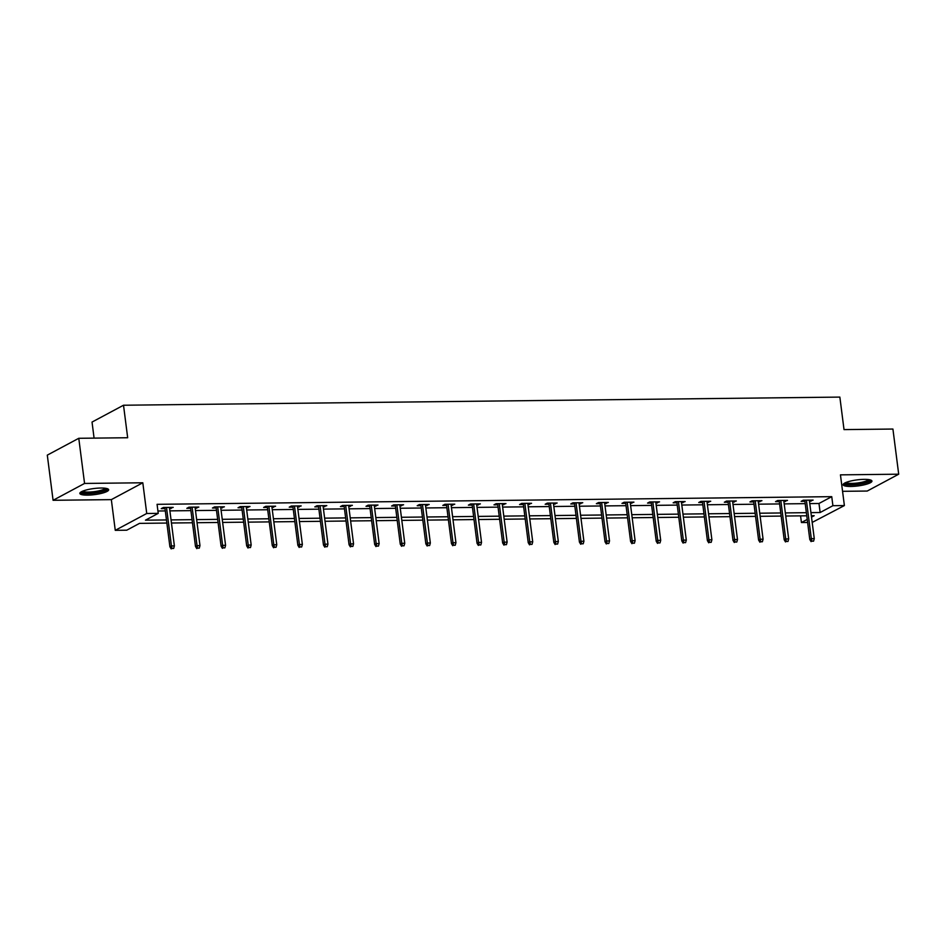 <?xml version="1.0" encoding="UTF-8"?>
<svg xmlns="http://www.w3.org/2000/svg" width="946" height="946" viewBox="0 0 946 946"><rect width="100%" height="100%" fill="white"/><g stroke="black" fill="none" stroke-linecap="round" stroke-linejoin="round"><path stroke-width="1.42" d="M87.623 495.125A14.533 3.063 172.7 0 0 108.66 489.732A14.533 3.063 172.7 0 0 100.891 488.03A14.533 3.063 172.7 0 0 79.842 493.422A14.533 3.063 172.7 0 0 87.623 495.125M850.892 486.457A14.533 3.063 172.7 0 0 871.94 481.065A14.533 3.063 172.7 0 0 864.171 479.362A14.533 3.063 172.7 0 0 843.123 484.754A14.533 3.063 172.7 0 0 850.892 486.457M166.863 523.055L139.511 523.375L126.752 530.198L115.258 530.328L146.736 513.489L158.23 513.359L145.471 520.182L166.461 519.945M111.332 499.63L142.811 482.779L84.561 483.441L78.778 438.294L47.3 455.132L53.082 500.292L111.332 499.63L115.258 530.328M94.08 438.116L92.034 422.07L123.512 405.231L839.859 397.095L844.021 429.602L892.918 429.046L898.7 474.194L840.45 474.857L844.388 505.566L812.2 522.417M842.567 491.317L867.222 491.045L898.7 474.194M807.612 522.464L801.428 522.535L807.222 519.437M800.564 515.866L801.428 522.535M84.561 483.441L53.082 500.292M809.788 503.591L818.988 503.485L831.747 496.662L157.071 504.324L158.23 513.359M157.923 511.006L165.314 510.911M169.89 510.864L190.903 510.627M195.491 510.568L216.504 510.332M221.092 510.284L242.093 510.048M246.681 509.989L267.694 509.752M272.282 509.705L293.284 509.456M297.872 509.409L318.885 509.173M323.473 509.114L344.474 508.877M349.062 508.83L370.075 508.593M374.663 508.534L395.665 508.298M400.253 508.25L421.266 508.014M425.854 507.955L446.855 507.718M451.443 507.671L472.456 507.423M477.044 507.375L498.045 507.139M502.633 507.08L523.646 506.843M528.235 506.796L549.248 506.559M553.824 506.5L574.837 506.264M579.425 506.216L600.438 505.968M605.026 505.921L626.027 505.684M630.615 505.625L651.628 505.389M656.217 505.341L677.218 505.105M681.806 505.046L702.819 504.809M707.407 504.762L728.408 504.514M732.996 504.466L754.009 504.23M758.597 504.171L779.599 503.934M784.187 503.887L805.2 503.65M809.48 501.262L813.111 500.103L803.26 500.221L801.132 501.356L804.904 501.309M783.891 501.546L787.51 500.399L777.671 500.505L775.543 501.64L779.303 501.605M758.29 501.841L761.92 500.682L752.07 500.801L749.942 501.936L753.702 501.888M732.701 502.137L736.319 500.978L726.481 501.084L724.352 502.231L728.113 502.184M707.1 502.421L710.73 501.262L700.88 501.38L698.751 502.515L702.511 502.48M681.51 502.716L685.129 501.557L675.29 501.664L673.162 502.811L676.922 502.764M655.909 503L659.528 501.853L649.689 501.959L647.561 503.095L651.321 503.059M630.32 503.296L633.938 502.137L624.088 502.255L621.971 503.39L625.732 503.343M604.719 503.579L608.337 502.432L598.499 502.539L596.37 503.686L600.131 503.639M579.129 503.875L582.748 502.716L572.898 502.834L570.781 503.97L574.541 503.922M553.528 504.171L557.147 503.012L547.308 503.118L545.18 504.265L548.94 504.218M527.939 504.455L531.557 503.307L521.707 503.414L519.579 504.549L523.351 504.514M502.338 504.75L505.956 503.591L496.118 503.71L493.989 504.845L497.75 504.797M476.749 505.034L480.367 503.887L470.517 503.993L468.388 505.129L472.16 505.093M451.147 505.33L454.766 504.171L444.927 504.289L442.799 505.424L446.559 505.377M425.546 505.625L429.177 504.466L419.326 504.573L417.198 505.72L420.97 505.672M399.957 505.909L403.575 504.762L393.737 504.868L391.609 506.004L395.369 505.968M374.356 506.205L377.986 505.046L368.136 505.164L366.007 506.299L369.768 506.252M348.767 506.488L352.385 505.341L342.547 505.448L340.418 506.583L344.178 506.548M323.165 506.784L326.796 505.625L316.945 505.743L314.817 506.879L318.577 506.831M297.576 507.08L301.195 505.921L291.344 506.027L289.228 507.174L292.988 507.127M271.975 507.363L275.593 506.205L265.755 506.323L263.627 507.458L267.387 507.423M246.386 507.659L250.004 506.5L240.154 506.618L238.037 507.754L241.798 507.706M220.785 507.943L224.403 506.796L214.565 506.902L212.436 508.037L216.196 508.002M195.195 508.239L198.814 507.08L188.964 507.198L186.835 508.333L190.607 508.286M169.594 508.534L173.213 507.375L163.374 507.482L161.246 508.629L165.006 508.581M142.811 482.779L146.736 513.489M831.747 496.662L832.906 505.696L844.388 505.566M78.778 438.294L127.675 437.738L123.512 405.231M811.514 517.131L814.187 515.712L811.337 515.736M806.749 515.795L785.748 516.031M781.16 516.078L760.146 516.315M755.558 516.374L734.557 516.611M729.969 516.658L708.956 516.906M704.368 516.954L683.367 517.19M678.779 517.249L657.766 517.486M653.178 517.533L632.176 517.769M627.588 517.829L606.575 518.065M601.987 518.112L580.986 518.361M576.398 518.408L555.385 518.645M550.797 518.704L529.784 518.94M525.207 518.987L504.194 519.224M499.606 519.283L478.593 519.52M474.005 519.567L453.004 519.815M448.416 519.862L427.403 520.099M422.815 520.158L401.814 520.395M397.225 520.442L376.212 520.678M371.624 520.738L350.623 520.974M346.035 521.021L325.022 521.27M320.434 521.317L299.433 521.553M294.845 521.613L273.832 521.849M269.243 521.896L248.242 522.133M243.654 522.192L222.641 522.429M218.053 522.476L197.052 522.712M192.464 522.771L171.451 523.008M810.947 512.626L820.135 512.519L832.906 505.696M171.049 519.898L192.062 519.661M196.65 519.602L217.651 519.366M222.239 519.319L243.252 519.07M247.84 519.023L268.841 518.786M273.429 518.727L294.443 518.491M299.031 518.443L320.044 518.207M324.62 518.148L345.633 517.911M350.221 517.864L371.234 517.616M375.822 517.568L396.823 517.332M401.411 517.273L422.424 517.036M427.013 516.989L448.014 516.753M452.602 516.693L473.615 516.457M478.203 516.41L499.204 516.161M503.792 516.114L524.805 515.877M529.393 515.818L550.395 515.582M554.983 515.535L575.996 515.298M580.584 515.239L601.585 515.002M606.173 514.955L627.186 514.707M631.774 514.659L652.775 514.423M657.364 514.364L678.377 514.127M682.965 514.08L703.978 513.844M708.554 513.784L729.567 513.548M734.155 513.501L755.168 513.264M759.756 513.205L780.757 512.969M785.346 512.921L806.359 512.673M818.988 503.485L820.135 512.519M810.84 500.127L810.982 501.238M785.239 500.422L785.381 501.534M759.65 500.706L759.792 501.829M734.049 501.002L734.191 502.113M708.459 501.297L708.601 502.409M682.858 501.581L683 502.693M657.269 501.877L657.411 502.988M631.668 502.16L631.81 503.272M606.067 502.456L606.22 503.568M580.477 502.752L580.619 503.863M554.876 503.036L555.018 504.147M529.287 503.331L529.429 504.443M503.686 503.615L503.828 504.726M478.097 503.911L478.238 505.022M452.495 504.206L452.637 505.318M426.906 504.49L427.048 505.602M401.305 504.786L401.447 505.897M375.716 505.069L375.858 506.181M350.115 505.365L350.257 506.477M324.525 505.649L324.667 506.772M298.924 505.944L299.066 507.056M273.335 506.24L273.477 507.352M247.734 506.524L247.876 507.635M222.133 506.82L222.286 507.931M196.543 507.103L196.685 508.215M170.942 507.399L171.084 508.51M804.762 500.198L809.788 539.48L811.325 538.664L806.394 500.186M811.94 541.183L813.572 541.159L811.94 541.183L811.325 538.664L814.27 538.629L809.338 500.15M809.788 539.48L811.089 541.632M813.572 541.159L814.27 538.629M869.8 479.788A12.57 2.649 -7.3 0 1 869.812 479.823A12.57 2.649 -7.3 0 1 857.904 484.056A12.57 2.649 -7.3 0 1 844.884 483.11A12.57 2.649 -7.3 0 1 844.873 482.98M843.489 483.926A14.438 3.039 172.7 0 0 857.726 484.482A14.438 3.039 172.7 0 0 871.384 480.355M845.961 482.484A11.636 2.448 172.7 0 0 857.537 482.992A11.636 2.448 172.7 0 0 868.617 479.575M106.52 488.455A12.57 2.649 -7.3 0 1 100.855 491.542A12.57 2.649 -7.3 0 1 88.333 493.209A12.57 2.649 -7.3 0 1 81.593 491.648M82.68 491.151A11.636 2.448 172.7 0 0 88.64 492.074A11.636 2.448 172.7 0 0 105.337 488.254M80.209 492.606A14.438 3.039 172.7 0 0 87.481 493.658A14.438 3.039 172.7 0 0 108.104 489.023M779.161 500.493L784.199 539.776L785.724 538.948L780.793 500.469M786.339 541.479L787.983 541.455L786.339 541.479L785.724 538.948L788.68 538.913L783.749 500.434M784.199 539.776L785.487 541.928M787.983 541.455L788.68 538.913M753.56 500.777L758.597 540.06L760.123 539.244L755.204 500.765M760.75 541.762L762.381 541.751L760.75 541.762L760.123 539.244L763.079 539.208L758.148 500.73M758.597 540.06L759.898 542.224M762.381 541.751L763.079 539.208M727.971 501.073L732.996 540.355L734.534 539.527L729.603 501.049M735.148 542.058L736.792 542.034L735.148 542.058L734.534 539.527L737.49 539.504L732.559 501.013M732.996 540.355L734.297 542.507M736.792 542.034L737.49 539.504M702.37 501.356L707.407 540.639L708.932 539.823L704.013 501.345M709.559 542.342L711.191 542.33L709.559 542.342L708.932 539.823L711.889 539.788L706.958 501.309M707.407 540.639L708.708 542.803M711.191 542.33L711.889 539.788M676.78 501.652L681.806 540.935L683.343 540.119L678.412 501.628M683.958 542.637L685.602 542.614L683.958 542.637L683.343 540.119L686.299 540.083L681.368 501.605M681.806 540.935L683.107 543.087M685.602 542.614L686.299 540.083M651.179 501.948L656.217 541.23L657.742 540.403L652.811 501.924M658.369 542.933L660.001 542.909L658.369 542.933L657.742 540.403L660.698 540.367L655.767 501.888M656.217 541.23L657.517 543.382M660.001 542.909L660.698 540.367M625.59 502.231L630.615 541.514L632.153 540.698L627.222 502.22M632.768 543.217L634.411 543.205L632.768 543.217L632.153 540.698L635.109 540.663L630.178 502.184M630.615 541.514L631.916 543.678M634.411 543.205L635.109 540.663M599.989 502.527L605.026 541.81L606.552 540.982L601.621 502.503M607.166 543.512L608.81 543.489L607.166 543.512L606.552 540.982L609.508 540.958L604.577 502.468M605.026 541.81L606.315 543.962M608.81 543.489L609.508 540.958M574.399 502.811L579.425 542.093L580.962 541.278L576.031 502.799M581.577 543.796L583.221 543.784L581.577 543.796L580.962 541.278L583.907 541.242L578.987 502.764M579.425 542.093L580.726 544.257M583.221 543.784L583.907 541.242M548.798 503.106L553.836 542.389L555.361 541.573L550.43 503.083M555.976 544.092L557.62 544.068L555.976 544.092L555.361 541.573L558.317 541.538L553.386 503.059M553.836 542.389L555.125 544.541M557.62 544.068L558.317 541.538M523.209 503.402L528.235 542.673L529.772 541.857L524.841 503.378M530.387 544.376L532.03 544.364L530.387 544.376L529.772 541.857L532.716 541.822L527.797 503.343M528.235 542.673L529.535 544.837M532.03 544.364L532.716 541.822M497.608 503.686L502.645 542.969L504.171 542.153L499.24 503.674M504.786 544.671L506.429 544.66L504.786 544.671L504.171 542.153L507.127 542.117L502.196 503.639M502.645 542.969L503.934 545.133M506.429 544.66L507.127 542.117M472.019 503.982L477.044 543.264L478.581 542.436L473.65 503.958M479.196 544.967L480.84 544.943L479.196 544.967L478.581 542.436L481.526 542.413L476.595 503.922M477.044 543.264L478.345 545.416M480.84 544.943L481.526 542.413M446.417 504.265L451.455 543.548L452.98 542.732L448.049 504.253M453.595 545.251L455.239 545.239L453.595 545.251L452.98 542.732L455.937 542.697L451.006 504.218M451.455 543.548L452.744 545.712M455.239 545.239L455.937 542.697M420.816 504.561L425.854 543.844L427.391 543.028L422.46 504.537M428.006 545.546L429.638 545.523L428.006 545.546L427.391 543.028L430.335 542.992L425.404 504.514M425.854 543.844L427.154 545.996M429.638 545.523L430.335 542.992M395.227 504.857L400.264 544.127L401.79 543.311L396.859 504.833M402.405 545.83L404.048 545.818L402.405 545.83L401.79 543.311L404.746 543.276L399.815 504.797M400.264 544.127L401.553 546.291M404.048 545.818L404.746 543.276M369.626 505.14L374.663 544.423L376.189 543.607L371.27 505.129M376.815 546.126L378.447 546.102L376.815 546.126L376.189 543.607L379.145 543.572L374.214 505.093M374.663 544.423L375.964 546.587M378.447 546.102L379.145 543.572M344.037 505.436L349.062 544.719L350.599 543.891L345.668 505.412M351.214 546.421L352.858 546.398L351.214 546.421L350.599 543.891L353.556 543.855L348.625 505.377M349.062 544.719L350.363 546.871M352.858 546.398L353.556 543.855M318.435 505.72L323.473 545.002L324.998 544.187L320.079 505.708M325.625 546.705L327.257 546.693L325.625 546.705L324.998 544.187L327.955 544.151L323.024 505.672M323.473 545.002L324.774 547.166M327.257 546.693L327.955 544.151M292.846 506.015L297.872 545.298L299.409 544.47L294.478 505.992M300.024 547.001L301.668 546.977L300.024 547.001L299.409 544.47L302.365 544.447L297.434 505.968M297.872 545.298L299.173 547.45M301.668 546.977L302.365 544.447M267.245 506.311L272.282 545.582L273.808 544.766L268.877 506.287M274.423 547.285L276.066 547.273L274.423 547.285L273.808 544.766L276.764 544.73L271.833 506.252M272.282 545.582L273.583 547.746M276.066 547.273L276.764 544.73M241.656 506.595L246.681 545.877L248.219 545.062L243.288 506.583M248.833 547.58L250.477 547.557L248.833 547.58L248.219 545.062L251.175 545.026L246.244 506.548M246.681 545.877L247.982 548.03M250.477 547.557L251.175 545.026M216.055 506.89L221.092 546.173L222.617 545.345L217.686 506.867M223.232 547.876L224.876 547.852L223.232 547.876L222.617 545.345L225.574 545.31L220.643 506.831M221.092 546.173L222.381 548.325M224.876 547.852L225.574 545.31M190.465 507.174L195.491 546.457L197.028 545.641L192.097 507.162M197.643 548.16L199.287 548.148L197.643 548.16L197.028 545.641L199.973 545.606L195.053 507.127M195.491 546.457L196.792 548.621M199.287 548.148L199.973 545.606M164.864 507.47L169.902 546.753L171.427 545.925L166.496 507.446M172.042 548.455L173.686 548.432L172.042 548.455L171.427 545.925L174.383 545.901L169.452 507.411M169.902 546.753L171.191 548.905M173.686 548.432L174.383 545.901"/></g></svg>
